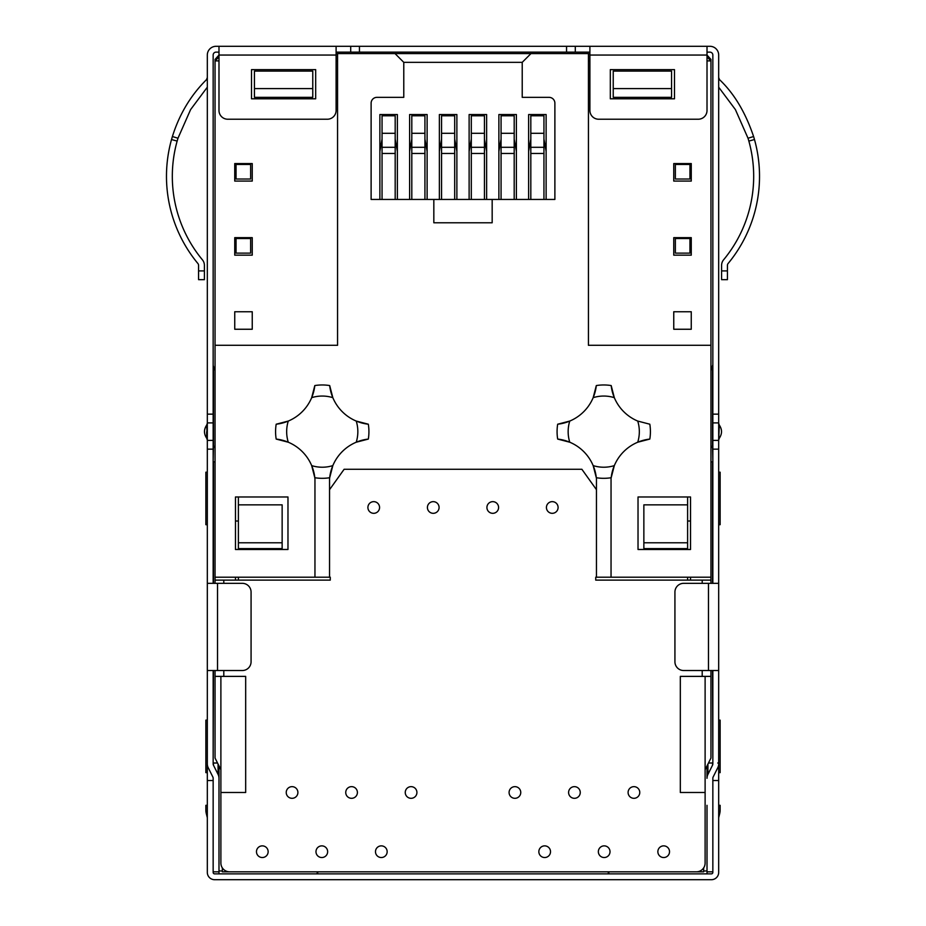 <?xml version="1.0" encoding="UTF-8"?>
<svg xmlns="http://www.w3.org/2000/svg" width="926" height="926" viewBox="0 0 926 926"><rect width="100%" height="100%" fill="white"/><g stroke="black" fill="none" stroke-linecap="round" stroke-linejoin="round"><path stroke-width="1.39" d="M213.154 439.526L213.154 438.716M213.154 436.065L213.154 434.387M213.154 430.162L213.154 427.708M213.154 424.559L213.154 423.842M213.154 423.761L213.154 424.803M213.154 427.222L213.154 429.641M213.154 433.125L213.154 435.579M204.403 265.368L204.403 279.664L198.569 279.664L198.569 270.913L204.403 270.913L204.403 265.368A8.751 8.751 0 0 0 202.389 259.789A130.913 130.913 0 0 1 177.144 141.088L177.977 138.229L172.398 136.527C179.366 114.28 190.721 95.332 206.463 79.671L207.32 77.61L206.463 79.671L207.32 80.527M207.32 87.194L190.594 109.604L177.977 138.229L190.594 109.604L207.32 87.194M202.389 259.789A130.913 130.913 0 0 1 177.144 141.088L171.518 139.525L172.398 136.527L171.518 139.525A136.747 136.747 0 0 0 197.898 263.516A2.917 2.917 0 0 1 198.569 265.368L198.569 270.913M206.672 431.817L206.695 437.523M206.672 425.057L207.32 440.024L206.695 438.206C203.755 433.831 203.755 429.456 206.695 425.08L207.32 423.263M315.685 69.635L315.685 98.804L251.513 98.804L251.513 69.635L315.685 69.635M227.738 119.222L327.353 119.222A8.751 8.751 0 0 0 336.103 110.472L336.103 46.3L218.987 46.3L218.987 110.472A8.751 8.751 0 0 0 227.738 119.222M218.987 52.134L216.071 52.134A2.917 2.917 0 0 0 213.154 55.051L213.154 583.334M674.487 98.804L674.487 69.635L610.315 69.635L610.315 98.804L674.487 98.804M718.68 423.263L719.305 425.08C722.245 429.456 722.245 433.831 719.305 438.206L719.328 438.183M719.328 425.103L718.68 440.024L719.305 438.206M727.431 270.913L727.431 279.664L721.597 279.664L721.597 265.368A8.751 8.751 0 0 1 723.611 259.789A130.913 130.913 0 0 0 748.856 141.088L754.482 139.525A136.747 136.747 0 0 1 728.102 263.516A2.917 2.917 0 0 0 727.431 265.368L727.431 270.913L721.597 270.913L721.597 265.368M748.023 138.229L748.856 141.088L754.482 139.525L753.602 136.527L748.023 138.229L735.406 109.604L718.68 87.194L735.406 109.604L748.023 138.229M754.482 139.525L753.602 136.527C745.453 112.405 734.098 93.457 719.537 79.671L718.68 80.527M719.537 79.671L718.68 77.61L719.537 79.671M728.102 263.516A2.917 2.917 0 0 0 727.431 265.368M552.266 501.649A5.834 5.834 0 0 1 557.313 510.4A5.834 5.834 0 0 1 547.208 510.4A5.834 5.834 0 0 1 552.266 501.649M663.687 845.866A5.834 5.834 0 0 1 668.746 854.617A5.834 5.834 0 0 1 658.641 854.617A5.834 5.834 0 0 1 663.687 845.866M411.075 786.649A5.834 5.834 0 0 1 416.133 795.399A5.834 5.834 0 0 1 406.028 795.399A5.834 5.834 0 0 1 411.075 786.649M381.327 857.534A5.834 5.834 0 0 1 376.269 848.783A5.834 5.834 0 0 1 386.373 848.783A5.834 5.834 0 0 1 381.327 857.534M351.567 786.649A5.834 5.834 0 0 1 356.626 795.399A5.834 5.834 0 0 1 346.521 795.399A5.834 5.834 0 0 1 351.567 786.649M321.82 857.534A5.834 5.834 0 0 1 316.761 848.783A5.834 5.834 0 0 1 326.866 848.783A5.834 5.834 0 0 1 321.82 857.534M292.06 786.649A5.834 5.834 0 0 1 297.119 795.399A5.834 5.834 0 0 1 287.014 795.399A5.834 5.834 0 0 1 292.06 786.649M262.313 857.534A5.834 5.834 0 0 1 257.254 848.783A5.834 5.834 0 0 1 267.359 848.783A5.834 5.834 0 0 1 262.313 857.534M514.925 798.316A5.834 5.834 0 0 1 509.867 789.565A5.834 5.834 0 0 1 519.972 789.565A5.834 5.834 0 0 1 514.925 798.316M544.673 845.866A5.834 5.834 0 0 1 549.731 854.617A5.834 5.834 0 0 1 539.626 854.617A5.834 5.834 0 0 1 544.673 845.866M574.433 798.316A5.834 5.834 0 0 1 569.374 789.565A5.834 5.834 0 0 1 579.479 789.565A5.834 5.834 0 0 1 574.433 798.316M604.18 845.866A5.834 5.834 0 0 1 609.239 854.617A5.834 5.834 0 0 1 599.134 854.617A5.834 5.834 0 0 1 604.18 845.866M633.94 798.316A5.834 5.834 0 0 1 628.881 789.565A5.834 5.834 0 0 1 638.986 789.565A5.834 5.834 0 0 1 633.94 798.316M373.734 501.649A5.834 5.834 0 0 1 378.792 510.4A5.834 5.834 0 0 1 368.687 510.4A5.834 5.834 0 0 1 373.734 501.649M433.241 501.649A5.834 5.834 0 0 1 438.299 510.4A5.834 5.834 0 0 1 428.194 510.4A5.834 5.834 0 0 1 433.241 501.649M492.759 501.649A5.834 5.834 0 0 1 497.806 510.4A5.834 5.834 0 0 1 487.701 510.4A5.834 5.834 0 0 1 492.759 501.649M707.013 873.866L707.013 871.829L712.846 871.829L712.846 778.28A2.917 2.917 0 0 1 713.147 776.983L717.754 767.781A8.751 8.751 0 0 0 718.68 763.869L718.68 670.528L683.677 670.528A8.751 8.751 0 0 1 674.927 661.777L674.927 592.084A8.751 8.751 0 0 1 683.677 583.334L718.68 583.334L718.68 780.525L712.846 780.525L712.846 872.408A1.458 1.458 0 0 1 711.388 873.866L214.612 873.866A1.458 1.458 0 0 1 213.154 872.408L213.154 780.525L207.32 780.525L207.32 583.334L207.32 763.869A8.751 8.751 0 0 0 208.246 767.781L212.853 776.995A2.917 2.917 180 0 1 213.154 778.291A2.917 2.917 0 0 0 212.853 776.995M245.679 676.385L245.679 792.482L220.886 792.482L220.886 676.385L245.679 676.385M718.68 772.643L720.139 772.643L720.139 720.139L720.139 772.643M720.139 720.139L718.68 720.139M718.68 524.695L720.139 524.695L720.139 472.191L720.139 524.695M720.139 472.191L718.68 472.191M718.68 805.319L720.139 805.319L720.139 810.076A14.584 14.584 0 0 1 719.71 813.584L718.68 817.704M712.846 583.334L712.846 449.145L718.68 449.145L718.68 440.394L712.846 440.394L712.846 422.893L718.68 422.893L718.68 414.142L712.846 414.142L712.846 55.051A2.917 2.917 0 0 0 709.929 52.134L707.013 52.134M530.818 199.449L530.818 115.785L543.944 115.785L543.944 199.449M543.944 139.12L546.132 151.366M528.63 151.366L530.818 139.12M501.07 199.449L501.07 115.785L514.196 115.785L514.196 199.449M514.196 139.12L516.384 151.366M498.882 151.366L501.07 139.12M471.311 199.449L471.311 115.785L484.437 115.785L484.437 199.449M484.437 139.12L486.625 151.366M469.123 151.366L471.311 139.12M441.563 199.449L441.563 115.785L454.689 115.785L454.689 199.449M454.689 139.12L456.877 151.366M439.375 151.366L441.563 139.12M411.804 199.449L411.804 115.785L424.93 115.785L424.93 199.449M424.93 139.12L427.118 151.366M409.616 151.366L411.804 139.12M382.056 199.449L382.056 115.785L395.182 115.785L395.182 199.449M395.182 139.12L397.37 151.366M379.868 151.366L382.056 139.12M705.114 676.385L680.321 676.385L680.321 792.482L705.114 792.482L705.114 676.385L710.948 676.385L710.948 670.528M649.82 424.212A46.67 46.67 0 0 1 649.82 439.074A43.753 43.753 0 0 0 637.725 442.223L649.82 439.074A46.67 46.67 0 0 0 649.82 424.212L637.725 421.064A35.593 35.593 0 0 1 637.725 442.223A43.753 43.753 0 0 0 614.32 465.616A35.593 35.593 0 0 1 593.172 465.616L596.309 477.723A46.67 46.67 0 0 0 596.46 477.747L596.46 577.199L611.044 577.199L611.044 477.747M611.183 385.563L614.32 397.659A43.753 43.753 0 0 1 611.183 385.563A46.67 46.67 0 0 0 596.309 385.563L593.172 397.659A35.593 35.593 0 0 1 614.32 397.659A43.753 43.753 0 0 0 637.725 421.064M557.672 424.212L569.768 421.064A43.753 43.753 0 0 1 557.672 424.212A46.67 46.67 0 0 0 557.672 439.074L569.768 442.223A35.582 35.582 0 0 1 569.768 421.064A43.753 43.753 0 0 0 596.309 385.563M611.183 477.723A43.753 43.753 0 0 1 614.32 465.616L611.183 477.723A46.67 46.67 0 0 1 596.309 477.723A43.753 43.753 0 0 0 557.672 439.074M314.817 385.563L311.68 397.659A35.593 35.593 0 0 1 332.828 397.659A43.753 43.753 0 0 0 356.232 421.064A35.593 35.593 0 0 1 356.232 442.223L368.328 439.074A46.67 46.67 0 0 0 368.328 424.212A46.67 46.67 0 0 1 368.328 439.074A43.753 43.753 0 0 0 332.828 465.616A35.593 35.593 0 0 1 311.68 465.616A43.753 43.753 0 0 0 288.275 442.223A35.582 35.582 0 0 1 288.275 421.064A43.753 43.753 0 0 0 314.817 385.563A46.67 46.67 0 0 1 329.691 385.563L332.828 397.659A43.753 43.753 0 0 1 329.691 385.563M276.179 424.212L288.275 421.064A43.753 43.753 0 0 1 276.179 424.212A46.67 46.67 0 0 0 276.179 439.074L288.275 442.223A43.753 43.753 0 0 0 276.179 439.074M368.328 424.212L356.232 421.064A43.753 43.753 0 0 0 368.328 424.212M311.68 465.616L314.817 477.723A46.67 46.67 0 0 0 329.691 477.723L332.828 465.616A43.753 43.753 0 0 0 329.54 479.217L329.54 577.199L314.956 577.199L314.956 479.217A43.753 43.753 0 0 0 311.68 465.616M671.57 97.346L613.232 97.346L613.232 88.595L671.57 88.595L671.57 97.346M671.57 88.595L671.57 71.094L613.232 71.094L613.232 88.595M588.438 60.885L589.897 60.885M707.013 60.885L710.948 60.885L707.013 56.949M589.897 53.592L395.032 53.592L403.782 62.343L522.218 62.343L522.218 97.346L549.049 97.346A5.834 5.834 0 0 1 554.882 103.18L554.882 199.449L433.831 199.449L433.831 222.784L492.169 222.784L492.169 199.449M312.768 97.346L254.43 97.346L254.43 88.595L312.768 88.595L312.768 97.346M312.768 88.595L312.768 71.094L254.43 71.094L254.43 88.595M250.633 179.031L236.049 179.031L236.049 164.446L250.633 164.446L250.633 179.031M250.633 253.122L236.049 253.122L236.049 238.538L250.633 238.538L250.633 253.122M689.951 253.122L675.367 253.122L675.367 238.538L689.951 238.538L689.951 253.122M689.951 179.031L675.367 179.031L675.367 164.446L689.951 164.446L689.951 179.031M252.242 181.068L234.741 181.068L234.741 163.566L252.242 163.566L252.242 181.068M252.242 255.159L234.741 255.159L234.741 237.658L252.242 237.658L252.242 255.159M234.741 311.749L252.242 311.749L252.242 329.251L234.741 329.251L234.741 311.749M673.758 237.658L691.259 237.658L691.259 255.159L673.758 255.159L673.758 237.658M673.758 163.566L691.259 163.566L691.259 181.068L673.758 181.068L673.758 163.566M673.758 329.251L673.758 311.749L691.259 311.749L691.259 329.251L673.758 329.251M235.47 496.984L287.974 496.984L287.974 549.488L235.47 549.488L235.47 496.984L235.47 549.488M235.47 577.199L235.47 580.116M215.052 583.334L215.052 577.199L314.956 577.199M336.103 55.051L218.987 55.051L215.052 59.426L215.052 60.885L218.987 60.885M218.987 56.949L215.052 60.885L215.052 577.199M215.052 345.294L337.562 345.294L337.562 53.592L336.103 53.592M336.103 60.885L337.562 60.885M433.831 199.449L371.118 199.449L371.118 103.18A5.834 5.834 0 0 1 376.951 97.346L403.782 97.346L403.782 62.343M522.218 62.343L530.968 53.592M690.53 549.488L638.026 549.488L638.026 496.984L690.53 496.984L690.53 549.488L690.53 521.014L687.613 521.014M439.375 199.449L439.375 114.558L456.877 114.558L456.877 199.449M546.132 199.449L546.132 114.558L528.63 114.558L528.63 199.449M498.882 199.449L498.882 114.558L516.384 114.558L516.384 199.449M469.123 199.449L469.123 114.558L486.625 114.558L486.625 199.449M409.616 199.449L409.616 114.558L427.118 114.558L427.118 199.449M379.868 199.449L379.868 114.558L397.37 114.558L397.37 199.449M395.032 53.592L337.562 53.592M588.438 53.592L588.438 345.294L710.948 345.294L710.948 59.426L707.013 55.051L707.013 110.472A8.751 8.751 0 0 1 698.262 119.222L598.647 119.222A8.751 8.751 0 0 1 589.897 110.472L589.897 46.3L709.929 46.3A8.751 8.751 0 0 1 718.68 55.051L718.68 414.142M611.044 577.199L710.948 577.199L710.948 580.116L595.731 580.116L595.731 577.199L595.731 580.116M710.948 577.199L710.948 345.294M690.53 580.116L690.53 577.199M690.53 496.984L690.53 521.014M687.613 542.786L687.613 548.62L643.859 548.62L643.859 542.786L687.613 542.786L687.613 504.855L643.859 504.855L643.859 542.786M282.141 542.786L282.141 548.62L238.387 548.62L238.387 542.786L282.141 542.786L282.141 504.855L238.387 504.855L238.387 542.786M687.613 548.62L687.613 549.488M687.613 577.199L687.613 580.116M687.613 496.984L687.613 504.855M238.387 504.855L238.387 496.984M238.387 580.116L238.387 577.199M238.387 549.488L238.387 548.62M330.269 580.116L330.269 577.199L330.269 580.116L215.052 580.116M330.269 577.199L329.54 577.199M596.46 489.692L581.875 469.274L344.125 469.274L329.54 489.692M596.46 577.199L595.731 577.199M710.948 580.116L710.948 583.334M705.114 769.726L710.948 758.058L710.948 676.385M220.886 769.726L215.052 758.058L215.052 676.385L220.886 676.385M215.052 676.385L215.052 670.528M238.387 521.014L235.47 521.014M703.656 867.905L703.656 871.829L222.344 871.829L222.344 867.905M213.154 778.291L213.154 871.829L218.987 871.829L218.987 873.866M318.185 873.866L317.143 873.01L317.525 871.829M718.68 780.525L718.68 872.408A7.292 7.292 0 0 1 711.388 879.7L214.612 879.7A7.292 7.292 0 0 1 207.32 872.408L207.32 780.525M608.475 871.829L608.857 873.01L607.815 873.866M608.509 873.716L608.081 871.829M317.919 871.829L317.491 873.716M708.471 763.012L712.534 763.012L712.534 765.177L707.939 774.379L712.534 765.165A2.917 2.917 0 0 0 712.846 763.881L712.846 670.528M710.948 370.585L712.846 364.74M707.013 765.941L707.013 778.291A8.751 8.751 0 0 1 707.939 774.379L707.939 764.089M718.68 363.999L718.68 444.654M707.013 871.829L707.013 805.319M220.886 792.482L220.886 863.078A8.751 8.751 0 0 0 229.636 871.829L696.364 871.829A8.751 8.751 0 0 0 705.114 863.078L705.114 792.482M218.987 46.3L216.071 46.3A8.751 8.751 0 0 0 207.32 55.051L207.32 583.334L217.529 583.334L217.529 670.528L242.323 670.528A8.751 8.751 0 0 0 251.073 661.777L251.073 592.084A8.751 8.751 0 0 0 242.323 583.334L217.529 583.334M213.455 670.528L213.154 763.869A2.917 2.917 0 0 0 213.455 765.165A2.917 2.917 -179.5 0 1 213.154 763.869L213.154 670.528M207.32 720.139L205.861 720.139L205.861 772.643L207.32 772.643M207.32 472.191L205.861 472.191L205.861 524.695L207.32 524.695M207.32 805.319L205.861 805.319L205.861 810.1A14.584 14.584 0 0 0 206.301 813.607L207.32 817.704M213.154 364.74L213.235 365.62A4.595 4.537 69 0 0 213.466 366.441L215.052 370.585M217.529 763.012L213.455 763.012L213.466 765.177L218.061 774.379A8.751 8.751 0 0 1 218.987 778.291L218.987 765.941M218.987 871.829L218.987 778.291M213.154 422.893L207.32 422.893L207.32 363.999M217.529 670.528L207.32 670.528L207.32 583.334M718.68 449.145L718.68 583.334M712.846 440.394L712.846 449.145M718.68 422.893L718.68 440.394M712.846 414.142L712.846 422.893M712.846 439.41L712.846 438.253L712.846 439.41M712.846 424.583L712.846 423.876L712.846 424.583M589.897 55.051L707.013 55.051L707.013 46.3M589.897 46.3L566.55 46.3L566.55 52.134L589.897 52.134M566.55 52.134L359.45 52.134L359.45 46.3L566.55 46.3M336.103 52.134L359.45 52.134M359.45 46.3L336.103 46.3M207.32 449.145L213.154 449.145M207.32 440.394L213.154 440.394M207.32 414.142L213.154 414.142M707.013 868.032L707.013 840.322M543.944 153.473L530.818 153.473M530.818 147.292L543.944 147.292M543.944 133.286L530.818 133.286M514.196 153.473L501.07 153.473M501.07 147.292L514.196 147.292M514.196 133.286L501.07 133.286M484.437 153.473L471.311 153.473M471.311 147.292L484.437 147.292M484.437 133.286L471.311 133.286M454.689 153.473L441.563 153.473M441.563 147.292L454.689 147.292M454.689 133.286L441.563 133.286M424.93 153.473L411.804 153.473M411.804 147.292L424.93 147.292M424.93 133.286L411.804 133.286M395.182 153.473L382.056 153.473M382.056 147.292L395.182 147.292M395.182 133.286L382.056 133.286M218.987 870.949L222.344 870.949M703.656 870.949L707.013 870.949M218.987 775.56L218.987 805.319M218.987 840.322L218.987 868.032M712.534 583.334L712.534 461.889L710.948 461.889M712.846 763.012L712.534 670.528M712.846 461.889L712.534 445.661A2.917 2.234 180 0 0 712.846 444.654M710.948 448.091L712.534 445.661L712.534 366.441M718.68 763.012L717.754 763.012M702.197 676.385L702.197 670.528M702.197 583.334L702.197 580.116M213.466 366.441L213.466 445.661L215.052 448.091M215.052 461.889L213.455 461.889L213.455 583.334M213.154 444.654A2.917 2.234 180 0 0 213.466 445.661L213.154 461.889M218.061 774.379L218.061 764.089M223.803 580.116L223.803 583.334M223.803 670.528L223.803 676.385M708.471 670.528L708.471 583.334M575.301 46.3L575.301 52.134M350.699 52.134L350.699 46.3M712.846 439.04L712.846 439.966L712.846 439.04"/></g></svg>
